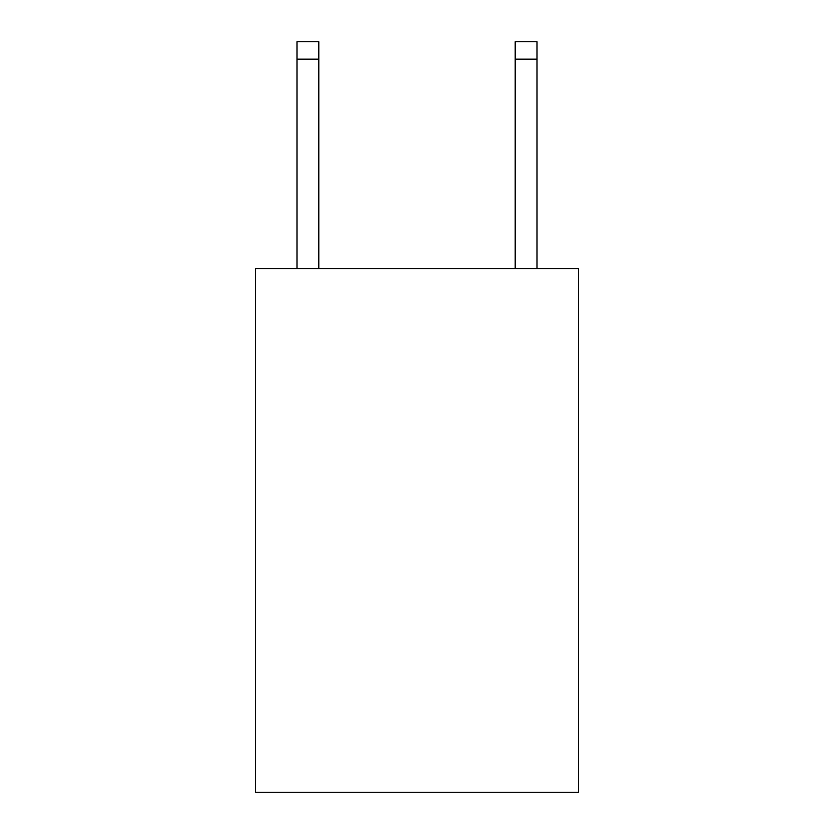 <?xml version="1.0" encoding="UTF-8"?>
<svg xmlns="http://www.w3.org/2000/svg" width="834" height="834" viewBox="0 0 834 834"><rect width="100%" height="100%" fill="white"/><g stroke="black" fill="none" stroke-linecap="round" stroke-linejoin="round"><path stroke-width="1.25" d="M578.462 268.621L578.462 792.3L255.538 792.3L255.538 268.621L578.462 268.621M318.807 268.621L318.807 59.151L296.987 59.151L296.987 41.7L318.807 41.7L318.807 59.151M296.987 268.621L296.987 59.151M537.013 268.621L537.013 41.7L515.193 41.7L515.193 268.621M515.193 59.151L537.013 59.151"/></g></svg>
